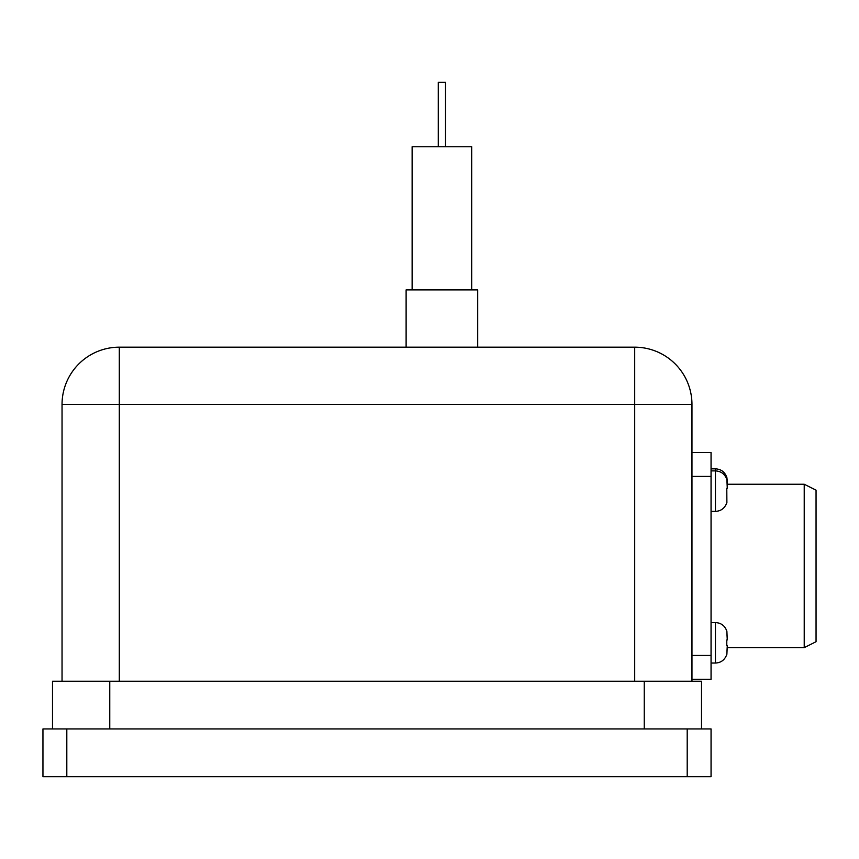 <?xml version="1.0" encoding="UTF-8"?>
<svg xmlns="http://www.w3.org/2000/svg" width="859" height="859" viewBox="0 0 859 859"><rect width="100%" height="100%" fill="white"/><g stroke="black" fill="none" stroke-linecap="round" stroke-linejoin="round"><path stroke-width="1.29" d="M445.531 146.749L445.531 82.324L438.283 82.324L438.283 146.749M471.688 289.913L471.688 146.749L412.127 146.749L412.127 289.913M477.701 347.176L477.701 289.913L406.114 289.913L406.114 347.176M634.704 681.23L634.704 404.449L691.967 404.449A57.263 57.263 0 0 0 634.704 347.176L119.304 347.176A57.263 57.263 0 0 0 62.041 404.449A57.263 57.263 0 0 1 119.304 347.176L119.304 404.449L634.704 404.449L634.704 347.176A57.263 57.263 0 0 1 691.967 404.449L691.967 476.412L711.059 476.412L711.059 452.553L691.967 452.553M119.304 681.23L119.304 404.449L62.041 404.449A57.263 57.263 0 0 1 119.304 347.176A57.263 57.263 0 0 0 62.041 404.449L62.041 681.23M687.2 776.676L711.059 776.676L711.059 728.958L687.2 728.958L687.2 776.676L66.809 776.676L66.809 728.958L42.95 728.958L42.95 776.676L66.809 776.676M687.2 728.958L66.809 728.958M691.967 681.23L691.967 476.412M701.513 728.958L701.513 681.23L52.496 681.23L52.496 728.958L52.496 681.23M691.967 679.329L711.059 679.329L711.059 476.412M816.05 641.716L816.05 490.156L804.217 484.24L804.217 647.643L816.05 641.716M804.217 484.24L727.283 484.24L727.283 481.18L727.283 488.266L726.886 479.676C724.996 474.136 721.184 471.215 715.45 470.893L715.45 511.363C721.045 511.126 724.846 508.195 726.886 502.579L726.789 488.266M726.789 631.354L727.283 639.944L726.886 631.354C724.996 625.814 721.184 622.882 715.45 622.571L715.45 663.041C721.045 662.794 724.846 659.873 726.886 654.257L727.283 645.667L726.789 654.257M726.789 645.667L726.789 639.944M727.283 481.18L726.886 477.615C724.996 472.085 721.184 469.154 715.45 468.842L715.45 470.893L711.059 470.893M711.059 622.571L715.45 622.571M711.059 511.363L715.45 511.363M109.759 728.958L109.759 681.23M644.25 728.958L644.25 681.23M691.967 655.46L711.059 655.46M711.059 468.842L715.45 468.842M711.059 663.041L715.45 663.041M727.283 647.643L804.217 647.643"/></g></svg>
